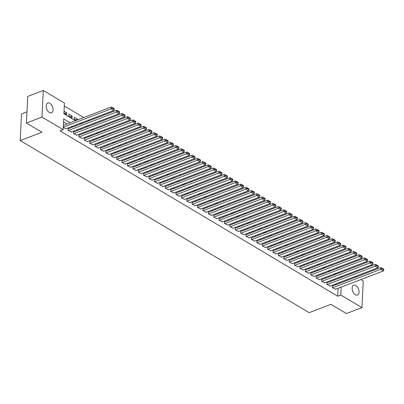 <?xml version="1.0" encoding="UTF-8"?>
<svg xmlns="http://www.w3.org/2000/svg" width="404" height="404" viewBox="0 0 404 404"><rect width="100%" height="100%" fill="white"/><g stroke="black" fill="none" stroke-linecap="round" stroke-linejoin="round"><path stroke-width="0.61" d="M355.369 294.733A5.272 3.106 -110.9 0 1 352.248 289.628A5.272 3.106 -110.9 0 1 353.707 285.204A5.272 3.106 -110.9 0 1 355.818 285.517A5.272 3.106 -110.9 0 1 358.939 290.622A5.272 3.106 -110.9 0 1 357.474 295.046A5.272 3.106 -110.9 0 1 355.369 294.733M49.419 112.539A5.272 3.106 -110.9 0 1 46.298 107.434A5.272 3.106 -110.9 0 1 47.758 103.01A5.272 3.106 -110.9 0 1 49.869 103.323A5.272 3.106 -110.9 0 1 52.99 108.429A5.272 3.106 -110.9 0 1 51.525 112.852A5.272 3.106 -110.9 0 1 49.419 112.539M26.997 111.832L21.503 113.933L20.2 140.572L309.166 312.651L330.916 304.333L346.415 313.56L361.949 307.616L340.789 295.016L341.173 287.108M20.2 140.572L41.945 132.254L26.447 123.023L27.75 96.384L43.284 90.44L64.448 103.04L63.918 113.837L75.462 120.715M337.103 268.443L336.214 267.918M331.714 265.236L330.82 264.706M326.321 262.024L325.432 261.494M320.928 258.812L320.039 258.282M315.539 255.606L314.65 255.076M310.146 252.394L309.257 251.864M304.757 249.182L303.869 248.652M299.364 245.97L298.475 245.44M293.976 242.764L293.082 242.233M288.582 239.552L287.693 239.022M283.194 236.34L282.3 235.81M277.8 233.128L276.912 232.603M272.407 229.921L271.518 229.391M267.019 226.71L266.13 226.179M261.625 223.498L260.737 222.968M256.237 220.291L255.348 219.761M250.844 217.079L249.955 216.549M245.455 213.868L244.561 213.337M240.062 210.656L239.173 210.125M234.668 207.449L233.78 206.919M229.28 204.237L228.391 203.707M223.887 201.025L222.998 200.495M218.498 197.814L217.61 197.288M213.105 194.607L212.216 194.077M207.717 191.395L206.823 190.865M202.323 188.183L201.434 187.653M196.935 184.976L196.041 184.446M191.541 181.765L190.653 181.234M186.148 178.553L185.259 178.023M180.76 175.341L179.871 174.811M175.366 172.134L174.477 171.604M169.978 168.923L169.089 168.392M164.585 165.711L163.696 165.18M159.196 162.499L158.302 161.974M153.803 159.292L152.914 158.762M148.414 156.08L147.521 155.55M143.021 152.869L142.132 152.338M137.628 149.662L136.739 149.132M132.239 146.45L131.351 145.92M126.846 143.238L125.957 142.708M121.458 140.026L120.569 139.496M116.064 136.82L115.175 136.289M110.676 133.608L109.782 133.078M105.282 130.396L104.394 129.866M99.889 127.184L99 126.659M94.501 123.978L93.612 123.447M89.107 120.766L88.218 120.235M83.719 117.554L64.302 105.994M344.713 269.938L345.602 270.468M350.101 273.149L350.99 273.68M355.495 276.356L356.384 276.886M360.883 279.568L363.252 280.977L361.949 307.616M332.633 285.976L332.366 285.815L332.275 287.613L335.522 289.274M327.24 282.765L326.972 282.603L326.886 284.406L330.134 286.062M321.852 279.553L321.584 279.391L321.493 281.194L324.74 282.851M316.458 276.346L316.191 276.185L316.105 277.982L319.352 279.639M311.07 273.134L310.797 272.973L310.711 274.771L313.959 276.432M305.676 269.923L305.409 269.761L305.318 271.564L308.57 273.22M300.288 266.711L300.015 266.554L299.93 268.352L303.177 270.008M294.895 263.504L294.627 263.342L294.536 265.14L297.783 266.797M289.506 260.292L289.234 260.131L289.148 261.933L292.395 263.59M284.113 257.08L283.845 256.919L283.754 258.722L287.002 260.378M278.72 253.869L278.452 253.712L278.366 255.51L281.613 257.166M273.331 250.662L273.064 250.5L272.973 252.298L276.22 253.959M267.938 247.45L267.67 247.288L267.584 249.091L270.832 250.748M262.549 244.238L262.277 244.077L262.191 245.879L265.438 247.536M257.156 241.031L256.888 240.87L256.798 242.668L260.05 244.324M251.768 237.82L251.495 237.658L251.409 239.456L254.656 241.117M246.374 234.608L246.107 234.446L246.016 236.249L249.263 237.906M240.986 231.396L240.713 231.239L240.627 233.037L243.875 234.694M235.593 228.189L235.325 228.028L235.234 229.826L238.481 231.482M230.199 224.977L229.932 224.816L229.846 226.619L233.093 228.275M224.811 221.766L224.538 221.604L224.452 223.407L227.699 225.063M219.417 218.554L219.15 218.397L219.059 220.195L222.311 221.852M214.029 215.347L213.756 215.186L213.671 216.983L216.918 218.645M208.636 212.135L208.368 211.974L208.277 213.777L211.529 215.433M203.247 208.924L202.975 208.762L202.889 210.565L206.136 212.221M197.854 205.712L197.586 205.555L197.495 207.353L200.743 209.009M192.461 202.505L192.193 202.343L192.107 204.141L195.354 205.803M187.072 199.293L186.805 199.132L186.714 200.934L189.961 202.591M181.679 196.081L181.411 195.925L181.325 197.723L184.572 199.379M176.29 192.875L176.018 192.713L175.932 194.511L179.179 196.167M170.897 189.663L170.629 189.501L170.538 191.299L173.791 192.961M165.509 186.451L165.236 186.289L165.15 188.092L168.397 189.749M160.115 183.239L159.848 183.083L159.757 184.881L163.004 186.537M154.727 180.032L154.454 179.871L154.368 181.669L157.616 183.33M149.334 176.821L149.066 176.659L148.975 178.462L152.222 180.118M143.94 173.609L143.673 173.447L143.587 175.25L146.834 176.907M138.552 170.397L138.284 170.241L138.193 172.038L141.44 173.695M133.158 167.19L132.891 167.029L132.805 168.827L136.052 170.488M127.77 163.979L127.497 163.817L127.412 165.62L130.659 167.276M122.377 160.767L122.109 160.61L122.018 162.408L125.27 164.064M116.988 157.56L116.716 157.398L116.63 159.196L119.877 160.853M111.595 154.348L111.327 154.187L111.236 155.984L114.483 157.646M106.207 151.136L105.934 150.975L105.848 152.778L109.095 154.434M100.813 147.925L100.546 147.768L100.455 149.566L103.702 151.222M95.42 144.718L95.152 144.556L95.066 146.354L98.313 148.016M90.031 141.506L89.759 141.344L89.673 143.147L92.92 144.804M84.638 138.294L84.37 138.133L84.279 139.936L87.532 141.592M79.25 135.082L78.977 134.926L78.891 136.724L82.138 138.38M73.856 131.876L73.589 131.714L73.498 133.512L76.75 135.173M68.468 128.664L68.195 128.502L68.109 130.305L71.357 131.962M64.852 113.544L66.746 112.817L64.044 111.211M70.24 116.756L72.134 116.029L68.902 114.105L68.811 115.903L72.048 117.832L72.134 116.029M75.634 119.963L77.528 119.241L74.291 117.312L74.205 119.114L76.331 120.382M81.022 123.175L82.729 122.336M86.416 126.386L88.117 125.548M91.804 129.598L93.511 128.76M97.197 132.805L98.899 131.967M102.591 136.017L104.293 135.178M107.979 139.228L109.681 138.39M113.373 142.44L115.074 141.602M118.761 145.647L120.468 144.809M124.154 148.859L125.856 148.021M129.543 152.071L131.249 151.232M134.936 155.277L136.638 154.439M140.324 158.489L142.031 157.651M145.718 161.701L147.42 160.863M151.111 164.913L152.813 164.075M156.499 168.12L158.201 167.281M161.893 171.331L163.595 170.493M167.281 174.543L168.988 173.705M172.675 177.755L174.377 176.917M178.063 180.962L179.77 180.123M183.456 184.173L185.158 183.335M188.85 187.385L190.552 186.547M194.238 190.592L195.94 189.754M199.632 193.804L201.333 192.966M205.02 197.016L206.722 196.177M210.413 200.227L212.115 199.389M215.802 203.434L217.509 202.596M221.195 206.646L222.897 205.808M226.583 209.858L228.29 209.019M231.977 213.07L233.679 212.231M237.37 216.276L239.072 215.438M242.759 219.488L244.46 218.65M248.152 222.7L249.854 221.862M253.54 225.907L255.247 225.068M258.934 229.118L260.636 228.28M264.322 232.33L266.029 231.492M269.715 235.542L271.417 234.704M275.104 238.749L276.811 237.911M280.497 241.961L282.199 241.122M285.891 245.172L287.592 244.334M291.279 248.384L292.981 247.546M296.672 251.591L298.374 250.753M302.061 254.803L303.768 253.964M307.454 258.015L309.156 257.176M312.842 261.221L314.549 260.388M318.236 264.433L319.938 263.595M323.629 267.645L325.331 266.807M329.018 270.857L330.719 270.018M338.815 273.064L338.855 272.18M63.958 113.014L66.655 114.62L66.746 112.817M77.492 119.938L77.528 119.241M80.835 123.063L81.724 123.594M82.886 123.149L82.916 122.452M86.224 126.27L87.112 126.8M88.274 126.356L88.309 125.659M91.617 129.482L92.506 130.012M93.667 129.568L93.698 128.871M97.005 132.694L97.894 133.224M99.056 132.78L99.091 132.083M102.399 135.906L103.288 136.431M104.449 135.991L104.484 135.295M107.787 139.112L108.681 139.643M109.838 139.198L109.873 138.501M113.181 142.324L114.069 142.854M115.231 142.41L115.266 141.713M118.574 145.536L119.463 146.066M120.624 145.622L120.655 144.925M123.962 148.743L124.851 149.273M126.013 148.829L126.048 148.132M129.356 151.954L130.245 152.485M131.406 152.04L131.436 151.343M134.744 155.166L135.633 155.697M136.794 155.252L136.83 154.555M140.137 158.378L141.026 158.908M142.188 158.464L142.223 157.767M145.526 161.585L146.415 162.115M147.576 161.671L147.612 160.974M150.919 164.797L151.808 165.327M152.97 164.882L153.005 164.186M156.308 168.008L157.201 168.539M158.358 168.094L158.393 167.397M161.701 171.22L162.59 171.751M163.751 171.306L163.787 170.609M167.094 174.427L167.983 174.957M169.145 174.513L169.175 173.816M172.483 177.639L173.372 178.169M174.533 177.725L174.568 177.028M177.876 180.851L178.765 181.381M179.926 180.936L179.957 180.24M183.264 184.062L184.153 184.588M185.315 184.143L185.35 183.446M188.658 187.269L189.547 187.799M190.708 187.355L190.744 186.658M194.046 190.481L194.94 191.011M196.097 190.567L196.132 189.87M199.44 193.693L200.328 194.223M201.49 193.779L201.525 193.082M204.828 196.899L205.722 197.43M206.878 196.985L206.914 196.288M210.221 200.111L211.11 200.642M212.272 200.197L212.307 199.5M215.615 203.323L216.504 203.853M217.665 203.409L217.695 202.712M221.003 206.535L221.892 207.065M223.053 206.621L223.089 205.924M226.397 209.742L227.285 210.272M228.447 209.828L228.477 209.131M231.785 212.953L232.674 213.484M233.835 213.039L233.871 212.342M237.178 216.165L238.067 216.696M239.229 216.251L239.264 215.554M242.567 219.377L243.461 219.902M244.617 219.463L244.652 218.766M247.96 222.584L248.849 223.114M250.01 222.67L250.046 221.973M253.348 225.796L254.242 226.326M255.404 225.881L255.434 225.185M258.742 229.007L259.631 229.538M260.792 229.093L260.827 228.396M264.135 232.214L265.024 232.744M266.185 232.3L266.216 231.603M269.524 235.426L270.412 235.956M271.574 235.512L271.609 234.815M274.917 238.638L275.806 239.168M276.967 238.724L277.003 238.027M280.305 241.85L281.194 242.38M282.356 241.935L282.391 241.238M285.699 245.056L286.587 245.587M287.749 245.142L287.784 244.445M291.087 248.268L291.981 248.798M293.137 248.354L293.173 247.657M296.48 251.48L297.369 252.01M298.531 251.566L298.566 250.869M301.874 254.692L302.763 255.217M303.924 254.778L303.954 254.081M307.262 257.898L308.151 258.429M309.312 257.984L309.348 257.287M312.656 261.11L313.544 261.641M314.706 261.196L314.736 260.499M318.044 264.322L318.933 264.852M320.094 264.408L320.13 263.711M323.437 267.529L324.326 268.059M325.488 267.615L325.523 266.918M328.826 270.741L329.72 271.271M330.876 270.826L330.911 270.13M334.219 273.952L335.108 274.483M336.269 274.038L336.113 273.225M70.16 122.745L63.67 118.882L63.145 129.679L60.034 130.866L337.683 296.208L338.067 288.299M336.613 284.451L335.719 283.921M331.219 281.245L330.331 280.714M325.826 278.033L324.937 277.503M320.438 274.821L319.549 274.291M315.044 271.609L314.155 271.084M309.656 268.402L308.767 267.872M304.262 265.191L303.374 264.66M298.874 261.979L297.98 261.449M293.481 258.772L292.592 258.242M288.092 255.56L287.199 255.03M282.699 252.349L281.81 251.818M277.306 249.137L276.417 248.606M271.917 245.93L271.028 245.4M266.524 242.718L265.635 242.188M261.136 239.506L260.247 238.976M255.742 236.295L254.853 235.769M250.354 233.088L249.46 232.558M244.96 229.876L244.072 229.346M239.572 226.664L238.678 226.134M234.179 223.457L233.29 222.927M228.785 220.246L227.896 219.715M223.397 217.034L222.508 216.504M218.003 213.822L217.115 213.292M212.615 210.615L211.726 210.085M207.222 207.404L206.333 206.873M201.833 204.192L200.939 203.661M196.44 200.98L195.551 200.455M191.047 197.773L190.158 197.243M185.658 194.561L184.769 194.031M180.265 191.35L179.376 190.819M174.876 188.143L173.988 187.613M169.483 184.931L168.594 184.401M164.095 181.719L163.201 181.189M158.701 178.507L157.812 177.977M153.313 175.301L152.419 174.77M147.92 172.089L147.031 171.559M142.526 168.877L141.637 168.347M137.138 165.665L136.249 165.14M131.744 162.458L130.856 161.928M126.356 159.247L125.467 158.716M120.963 156.035L120.074 155.505M115.574 152.828L114.68 152.298M110.181 149.616L109.292 149.086M104.793 146.405L103.899 145.874M99.399 143.193L98.51 142.662M94.006 139.986L93.117 139.456M88.617 136.774L87.729 136.244M83.224 133.562L82.335 133.032M77.836 130.351L76.947 129.82M72.442 127.144L71.553 126.614M67.054 123.932L63.529 121.831M63.251 127.412L65.963 128.75M26.447 123.023L41.981 117.079L43.284 90.44M337.683 296.208L340.789 295.016M63.145 129.679L41.981 117.079M339.719 283.265L338.83 282.734M334.325 280.053L333.436 279.523M328.937 276.846L328.043 276.316M323.543 273.634L322.655 273.104M318.155 270.422L317.261 269.892M312.762 267.211L311.873 266.68M307.368 264.004L306.479 263.474M301.98 260.792L301.091 260.262M296.587 257.58L295.698 257.05M291.198 254.368L290.309 253.843M285.805 251.162L284.916 250.632M280.416 247.95L279.523 247.42M275.023 244.738L274.134 244.208M269.635 241.531L268.741 241.001M264.241 238.32L263.352 237.789M258.848 235.108L257.959 234.578M253.459 231.896L252.571 231.366M248.066 228.689L247.177 228.159M242.678 225.477L241.789 224.947M237.284 222.266L236.396 221.735M231.896 219.054L231.002 218.529M226.503 215.847L225.614 215.317M221.109 212.635L220.22 212.105M215.721 209.423L214.832 208.893M210.327 206.217L209.439 205.686M204.939 203.005L204.05 202.475M199.546 199.793L198.657 199.263M194.157 196.581L193.269 196.051M188.764 193.375L187.875 192.844M183.376 190.163L182.482 189.633M177.982 186.951L177.093 186.421M172.589 183.739L171.7 183.209M167.2 180.532L166.312 180.002M161.807 177.321L160.918 176.79M156.419 174.109L155.53 173.579M151.025 170.897L150.137 170.372M145.637 167.69L144.743 167.16M140.244 164.478L139.355 163.948M134.855 161.267L133.961 160.736M129.462 158.06L128.573 157.53M124.068 154.848L123.18 154.318M118.68 151.636L117.791 151.106M113.287 148.425L112.398 147.894M107.898 145.218L107.01 144.688M102.505 142.006L101.616 141.476M97.117 138.794L96.223 138.264M91.723 135.582L90.834 135.057M86.33 132.376L85.441 131.845M80.941 129.164L80.053 128.634M75.548 125.952L74.659 125.422M341.658 277.25L341.698 276.361M341.92 271.877L341.966 270.988M79.962 123.397L80.85 123.927M85.355 126.603L86.244 127.134M90.743 129.815L91.637 130.346M96.137 133.027L97.026 133.557M101.525 136.239L102.419 136.764M106.919 139.446L107.807 139.976M112.312 142.657L113.201 143.188M117.7 145.869L118.589 146.399M123.094 149.076L123.983 149.606M128.482 152.288L129.371 152.818M133.876 155.5L134.764 156.03M139.264 158.711L140.158 159.242M144.657 161.918L145.546 162.448M150.051 165.13L150.939 165.66M155.439 168.342L156.328 168.872M160.832 171.554L161.721 172.079M166.221 174.76L167.11 175.291M171.614 177.972L172.503 178.502M177.002 181.184L177.896 181.714M182.396 184.391L183.285 184.921M187.784 187.602L188.678 188.133M193.178 190.814L194.066 191.344M198.571 194.026L199.46 194.556M203.959 197.233L204.848 197.763M209.353 200.445L210.242 200.975M214.741 203.656L215.63 204.187M220.135 206.868L221.023 207.393M225.523 210.075L226.417 210.605M230.916 213.287L231.805 213.817M236.305 216.499L237.198 217.029M241.698 219.705L242.587 220.236M247.091 222.917L247.98 223.447M252.48 226.129L253.369 226.659M257.873 229.341L258.762 229.871M263.262 232.547L264.15 233.078M268.655 235.759L269.544 236.29M274.043 238.971L274.937 239.501M279.437 242.183L280.326 242.708M284.83 245.39L285.719 245.92M290.218 248.601L291.107 249.132M295.612 251.813L296.501 252.343M301 255.02L301.889 255.55M306.394 258.232L307.282 258.762M311.782 261.444L312.676 261.974M317.175 264.655L318.064 265.186M322.564 267.862L323.458 268.392M327.957 271.074L328.846 271.604M333.351 274.286L334.239 274.816M338.739 277.498L339.628 278.028M334.411 274.064L336.305 273.341M63.266 127.149L111.08 108.853L111.171 107.05L63.352 125.346M65.68 128.861L113.777 110.459L111.08 108.853L112.317 108.242L114.206 109.368L114.241 108.646L112.352 107.525L112.317 108.242M111.171 107.05L112.352 107.525M114.206 109.368L113.777 110.459M68.377 130.462L116.473 112.065L116.559 110.262L68.185 128.77M71.074 132.068L119.165 113.665L116.473 112.065L117.71 111.453L119.599 112.58L119.635 111.858L117.746 110.736L117.71 111.453M116.559 110.262L117.746 110.736M119.599 112.58L119.165 113.665M73.77 133.673L121.862 115.271L121.952 113.474L73.573 131.982M76.467 135.279L124.558 116.877L121.862 115.271L123.104 114.665L124.987 115.786L125.023 115.069L123.134 113.943L123.104 114.665M121.952 113.474L123.134 113.943M124.987 115.786L124.558 116.877M79.159 136.885L127.255 118.483L127.341 116.685L78.967 135.194M81.855 138.491L129.952 120.089L127.255 118.483L128.492 117.877L130.381 118.998L130.416 118.281L128.528 117.155L128.492 117.877M127.341 116.685L128.528 117.155M130.381 118.998L129.952 120.089M84.552 140.097L132.643 121.695L132.734 119.892L84.355 138.405M87.249 141.698L135.34 123.301L132.643 121.695L133.886 121.084L135.769 122.21L135.805 121.488L133.921 120.367L133.886 121.084M132.734 119.892L133.921 120.367M135.769 122.21L135.34 123.301M89.941 143.304L138.037 124.907L138.123 123.104L89.749 141.612M92.637 144.91L140.733 126.508L138.037 124.907L139.274 124.296L141.163 125.422L141.198 124.7L139.309 123.573L139.274 124.296M138.123 123.104L139.309 123.573M141.163 125.422L140.733 126.508M95.334 146.516L143.425 128.113L143.516 126.316L95.137 144.824M98.031 148.122L146.122 129.719L143.425 128.113L144.667 127.507L146.551 128.629L146.586 127.911L144.703 126.785L144.667 127.507M143.516 126.316L144.703 126.785M146.551 128.629L146.122 129.719M100.727 149.727L148.818 131.325L148.904 129.527L100.53 148.036M103.419 151.333L151.515 132.931L148.818 131.325L150.056 130.719L151.944 131.84L151.98 131.118L150.091 129.997L150.056 130.719M148.904 129.527L150.091 129.997M151.944 131.84L151.515 132.931M106.116 152.939L154.212 134.537L154.298 132.734L105.924 151.248M108.812 154.54L156.904 136.143L154.212 134.537L155.449 133.926L157.338 135.052L157.368 134.33L155.484 133.209L155.449 133.926M154.298 132.734L155.484 133.209M157.338 135.052L156.904 136.143M111.509 156.146L159.6 137.744L159.691 135.946L111.312 154.454M114.201 157.752L162.297 139.35L159.6 137.744L160.837 137.138L162.726 138.259L162.762 137.542L160.873 136.416L160.837 137.138M159.691 135.946L160.873 136.416M162.726 138.259L162.297 139.35M116.897 159.358L164.994 140.956L165.079 139.158L116.706 157.666M119.594 160.964L167.69 142.561L164.994 140.956L166.231 140.35L168.12 141.471L168.155 140.754L166.266 139.627L166.231 140.35M165.079 139.158L166.266 139.627M168.12 141.471L167.69 142.561M122.291 162.57L170.382 144.167L170.473 142.365L122.094 160.878M124.987 164.175L173.079 145.773L170.382 144.167L171.624 143.556L173.508 144.683L173.543 143.96L171.66 142.839L171.624 143.556M170.473 142.365L171.66 142.839M173.508 144.683L173.079 145.773M127.679 165.776L175.775 147.379L175.861 145.576L127.487 164.085M130.376 167.382L178.472 148.98L175.775 147.379L177.013 146.768L178.901 147.894L178.937 147.172L177.048 146.051L177.013 146.768M175.861 145.576L177.048 146.051M178.901 147.894L178.472 148.98M133.073 168.988L181.164 150.586L181.255 148.788L132.876 167.296M135.769 170.594L183.86 152.192L181.164 150.586L182.406 149.98L184.29 151.101L184.325 150.384L182.441 149.258L182.406 149.98M181.255 148.788L182.441 149.258M184.29 151.101L183.86 152.192M138.461 172.2L186.557 153.798L186.643 152L138.269 170.508M141.158 173.806L189.254 155.404L186.557 153.798L187.794 153.192L189.683 154.313L189.718 153.596L187.83 152.47L187.794 153.192M186.643 152L187.83 152.47M189.683 154.313L189.254 155.404M143.854 175.412L191.951 157.01L192.036 155.207L143.657 173.72M146.551 177.018L194.642 158.615L191.951 157.01L193.188 156.398L195.071 157.525L195.107 156.803L193.223 155.681L193.188 156.398M192.036 155.207L193.223 155.681M195.071 157.525L194.642 158.615M149.248 178.618L197.339 160.221L197.43 158.418L149.051 176.927M151.939 180.224L200.036 161.822L197.339 160.221L198.576 159.61L200.465 160.736L200.5 160.014L198.611 158.888L198.576 159.61M197.43 158.418L198.611 158.888M200.465 160.736L200.036 161.822M154.636 181.83L202.732 163.428L202.818 161.63L154.444 180.139M157.333 183.436L205.424 165.034L202.732 163.428L203.969 162.822L205.858 163.943L205.894 163.226L204.005 162.1L203.969 162.822M202.818 161.63L204.005 162.1M205.858 163.943L205.424 165.034M160.029 185.042L208.121 166.64L208.212 164.842L159.833 183.35M162.721 186.648L210.817 168.246L208.121 166.64L209.358 166.034L211.247 167.155L211.282 166.433L209.393 165.312L209.358 166.034M208.212 164.842L209.393 165.312M211.247 167.155L210.817 168.246M165.418 188.254L213.514 169.852L213.6 168.049L165.226 186.562M168.114 189.855L216.211 171.458L213.514 169.852L214.751 169.241L216.64 170.367L216.675 169.645L214.787 168.524L214.751 169.241M213.6 168.049L214.787 168.524M216.64 170.367L216.211 171.458M170.811 191.461L218.902 173.058L218.993 171.261L170.614 189.769M173.508 193.067L221.599 174.664L218.902 173.058L220.145 172.452L222.028 173.574L222.064 172.856L220.18 171.73L220.145 172.452M218.993 171.261L220.18 171.73M222.028 173.574L221.599 174.664M176.2 194.672L224.296 176.27L224.382 174.472L176.008 192.981M178.896 196.278L226.992 177.876L224.296 176.27L225.533 175.664L227.422 176.785L227.457 176.068L225.568 174.942L225.533 175.664M224.382 174.472L225.568 174.942M227.422 176.785L226.992 177.876M181.593 197.884L229.684 179.482L229.775 177.679L181.396 196.192M184.29 199.49L232.381 181.088L229.684 179.482L230.926 178.871L232.81 179.997L232.845 179.275L230.962 178.154L230.926 178.871M229.775 177.679L230.962 178.154M232.81 179.997L232.381 181.088M186.986 201.091L235.078 182.694L235.163 180.891L186.789 199.399M189.678 202.697L237.774 184.295L235.078 182.694L236.315 182.083L238.203 183.209L238.239 182.487L236.35 181.366L236.315 182.083M235.163 180.891L236.35 181.366M238.203 183.209L237.774 184.295M192.375 204.303L240.471 185.901L240.557 184.103L192.183 202.611M195.071 205.909L243.163 187.507L240.471 185.901L241.708 185.295L243.592 186.416L243.627 185.699L241.743 184.572L241.708 185.295M240.557 184.103L241.743 184.572M243.592 186.416L243.163 187.507M197.768 207.515L245.859 189.112L245.95 187.315L197.571 205.823M200.46 209.121L248.556 190.718L245.859 189.112L247.097 188.506L248.985 189.627L249.021 188.91L247.132 187.784L247.097 188.506M245.95 187.315L247.132 187.784M248.985 189.627L248.556 190.718M203.156 210.726L251.253 192.324L251.339 190.521L202.965 209.035M205.853 212.332L253.944 193.93L251.253 192.324L252.49 191.713L254.379 192.839L254.414 192.117L252.525 190.996L252.49 191.713M251.339 190.521L252.525 190.996M254.379 192.839L253.944 193.93M208.55 213.933L256.641 195.536L256.732 193.733L208.353 212.241M211.247 215.539L259.338 197.137L256.641 195.536L257.883 194.925L259.767 196.051L259.802 195.329L257.914 194.208L257.883 194.925M256.732 193.733L257.914 194.208M259.767 196.051L259.338 197.137M213.938 217.145L262.034 198.743L262.12 196.945L213.746 215.453M216.635 218.751L264.731 200.349L262.034 198.743L263.272 198.137L265.16 199.258L265.196 198.541L263.307 197.415L263.272 198.137M262.12 196.945L263.307 197.415M265.16 199.258L264.731 200.349M219.332 220.357L267.423 201.955L267.514 200.157L219.135 218.665M222.028 221.963L270.119 203.56L267.423 201.955L268.665 201.349L270.549 202.47L270.584 201.748L268.7 200.626L268.665 201.349M267.514 200.157L268.7 200.626M270.549 202.47L270.119 203.56M224.72 223.569L272.816 205.166L272.902 203.363L224.528 221.877M227.417 225.169L275.513 206.772L272.816 205.166L274.053 204.555L275.942 205.681L275.977 204.959L274.089 203.838L274.053 204.555M272.902 203.363L274.089 203.838M275.942 205.681L275.513 206.772M230.113 226.775L278.204 208.373L278.295 206.575L229.916 225.084M232.81 228.381L280.901 209.979L278.204 208.373L279.447 207.767L281.33 208.893L281.366 208.171L279.482 207.045L279.447 207.767M278.295 206.575L279.482 207.045M281.33 208.893L280.901 209.979M235.507 229.987L283.598 211.585L283.684 209.787L235.31 228.295M238.198 231.593L286.295 213.191L283.598 211.585L284.835 210.979L286.724 212.1L286.759 211.383L284.87 210.257L284.835 210.979M283.684 209.787L284.87 210.257M286.724 212.1L286.295 213.191M240.895 233.199L288.991 214.797L289.077 212.994L240.703 231.507M243.592 234.805L291.683 216.403L288.991 214.797L290.229 214.186L292.117 215.312L292.148 214.59L290.264 213.469L290.229 214.186M289.077 212.994L290.264 213.469M292.117 215.312L291.683 216.403M246.288 236.406L294.38 218.008L294.471 216.206L246.092 234.714M248.98 238.012L297.076 219.614L294.38 218.008L295.617 217.397L297.506 218.524L297.541 217.801L295.652 216.68L295.617 217.397M294.471 216.206L295.652 216.68M297.506 218.524L297.076 219.614M251.677 239.617L299.773 221.215L299.859 219.417L251.485 237.926M254.374 241.223L302.47 222.821L299.773 221.215L301.01 220.609L302.899 221.73L302.934 221.013L301.046 219.887L301.01 220.609M299.859 219.417L301.046 219.887M302.899 221.73L302.47 222.821M257.07 242.829L305.161 224.427L305.252 222.629L256.873 241.137M259.767 244.435L307.858 226.033L305.161 224.427L306.404 223.821L308.287 224.942L308.323 224.225L306.439 223.099L306.404 223.821M305.252 222.629L306.439 223.099M308.287 224.942L307.858 226.033M262.459 246.041L310.555 227.639L310.641 225.836L262.267 244.349M265.155 247.647L313.251 229.245L310.555 227.639L311.792 227.028L313.681 228.154L313.716 227.432L311.827 226.311L311.792 227.028M310.641 225.836L311.827 226.311M313.681 228.154L313.251 229.245M267.852 249.248L315.943 230.851L316.034 229.048L267.655 247.556M270.549 250.854L318.64 232.452L315.943 230.851L317.185 230.24L319.069 231.366L319.104 230.644L317.221 229.523L317.185 230.24M316.034 229.048L317.221 229.523M319.069 231.366L318.64 232.452M273.24 252.46L321.337 234.057L321.422 232.26L273.048 250.768M275.937 254.066L324.033 235.663L321.337 234.057L322.574 233.451L324.462 234.572L324.498 233.855L322.609 232.729L322.574 233.451M321.422 232.26L322.609 232.729M324.462 234.572L324.033 235.663M278.634 255.671L326.73 237.269L326.816 235.471L278.437 253.98M281.33 257.277L329.422 238.875L326.73 237.269L327.967 236.663L329.851 237.784L329.886 237.062L328.003 235.941L327.967 236.663M326.816 235.471L328.003 235.941M329.851 237.784L329.422 238.875M284.027 258.883L332.118 240.481L332.209 238.678L283.83 257.191M286.719 260.484L334.815 242.087L332.118 240.481L333.356 239.87L335.244 240.996L335.28 240.274L333.391 239.153L333.356 239.87M332.209 238.678L333.391 239.153M335.244 240.996L334.815 242.087M289.416 262.09L337.512 243.688L337.598 241.89L289.224 260.398M292.112 263.696L340.203 245.294L337.512 243.688L338.749 243.082L340.638 244.208L340.673 243.486L338.784 242.36L338.749 243.082M337.598 241.89L338.784 242.36M340.638 244.208L340.203 245.294M294.809 265.302L342.9 246.9L342.991 245.102L294.612 263.61M297.501 266.908L345.597 248.505L342.9 246.9L344.137 246.294L346.026 247.415L346.061 246.698L344.173 245.571L344.137 246.294M342.991 245.102L344.173 245.571M346.026 247.415L345.597 248.505M300.197 268.514L348.293 250.111L348.379 248.314L300.005 266.822M302.894 270.119L350.99 251.717L348.293 250.111L349.531 249.5L351.419 250.626L351.455 249.904L349.566 248.783L349.531 249.5M348.379 248.314L349.566 248.783M351.419 250.626L350.99 251.717M305.591 271.725L353.682 253.323L353.773 251.52L305.394 270.029M308.287 273.326L356.379 254.929L353.682 253.323L354.924 252.712L356.808 253.838L356.843 253.116L354.959 251.995L354.924 252.712M353.773 251.52L354.959 251.995M356.808 253.838L356.379 254.929M310.979 274.932L359.075 256.53L359.161 254.732L310.787 273.24M313.676 276.538L361.772 258.136L359.075 256.53L360.312 255.924L362.201 257.045L362.236 256.328L360.348 255.202L360.312 255.924M359.161 254.732L360.348 255.202M362.201 257.045L361.772 258.136M316.372 278.144L364.464 259.742L364.554 257.944L316.175 276.452M319.069 279.75L367.16 261.348L364.464 259.742L365.706 259.136L367.589 260.257L367.625 259.54L365.741 258.414L365.706 259.136M364.554 257.944L365.741 258.414M367.589 260.257L367.16 261.348M321.761 281.356L369.857 262.954L369.943 261.151L321.569 279.664M324.457 282.962L372.554 264.559L369.857 262.954L371.094 262.342L372.983 263.469L373.018 262.746L371.13 261.625L371.094 262.342M369.943 261.151L371.13 261.625M372.983 263.469L372.554 264.559M327.154 284.562L375.25 266.165L375.336 264.362L326.962 282.871M329.851 286.168L377.942 267.766L375.25 266.165L376.488 265.554L378.371 266.68L378.407 265.958L376.523 264.837L376.488 265.554M375.336 264.362L376.523 264.837M378.371 266.68L377.942 267.766M332.548 287.774L380.639 269.372L380.73 267.574L332.351 286.082M335.239 289.38L383.335 270.978L380.639 269.372L381.876 268.766L383.765 269.887L383.8 269.17L381.911 268.044L381.876 268.766M380.73 267.574L381.911 268.044M383.765 269.887L383.335 270.978"/></g></svg>
